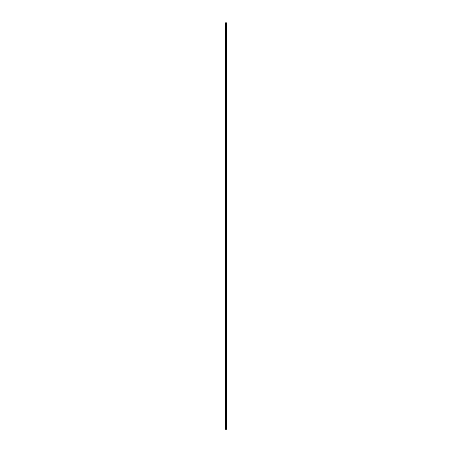 <?xml version="1.0" encoding="UTF-8"?>
<svg xmlns="http://www.w3.org/2000/svg" width="452" height="452" viewBox="0 0 452 452"><rect width="100%" height="100%" fill="white"/><g stroke="black" fill="none" stroke-linecap="round" stroke-linejoin="round"><path stroke-width="0.68" d="M225.61 25.741L226.39 25.741L226.39 22.837L225.61 22.837L225.61 25.741L226.39 25.741L226.384 187.868L225.616 187.868L225.61 25.741M226.39 187.868L225.61 187.868L225.61 429.287L226.39 429.287L226.39 187.868M226.39 429.287L225.61 429.287M226 25.741L226 22.6L225.61 22.837M226 22.6L226.39 22.837"/></g></svg>
